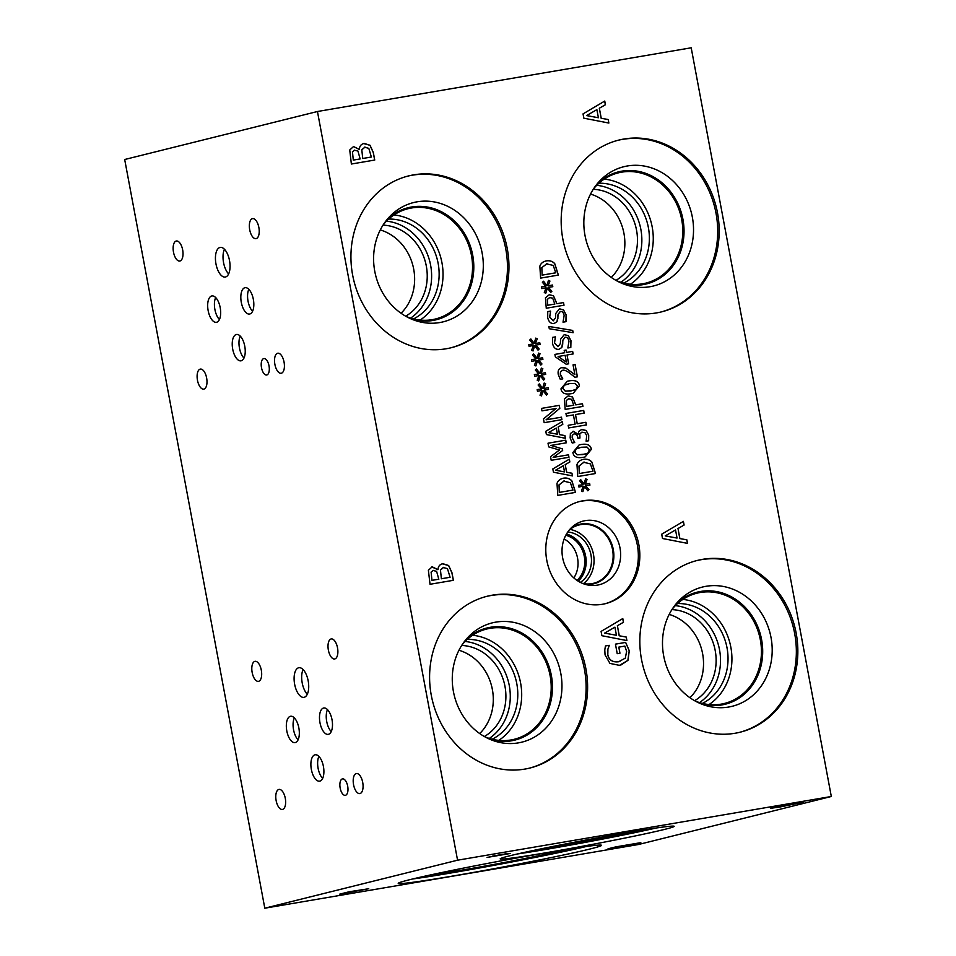 <?xml version="1.0" encoding="UTF-8"?>
<svg xmlns="http://www.w3.org/2000/svg" width="956" height="956" viewBox="0 0 956 956"><rect width="100%" height="100%" fill="white"/><g stroke="black" fill="none" stroke-linecap="round" stroke-linejoin="round"><path stroke-width="1.43" d="M604.682 633.099L616.441 635.274L604.61 633.123L614.923 627.16L604.61 633.123M616.441 635.274L614.923 627.16M626.252 637.055L626.909 640.58L601.898 635.704L601.085 631.414L622.786 618.568L623.479 622.248L617.397 625.75L619.273 635.776L626.252 637.055L626.825 640.568M619.273 635.776L626.168 637.066M617.397 625.75L619.189 635.8M623.479 622.248L617.313 625.774M622.715 618.616L623.408 622.272M625.642 642.408L629.287 650.785L627.937 660.381L619.476 665.352L609.952 663.416L605.052 654.896L604.79 649.913L605.447 645.957L609.199 645.312L607.908 649.267L607.813 654.848C609.103 660.142 612.724 662.436 618.699 661.731L625.332 658.122L626.622 651.371L624.854 646.101L618.819 647.128L619.954 653.211L617.229 653.677L615.449 644.141L625.642 642.408L629.215 650.809L627.865 660.393L620.803 665.077M615.449 644.153L625.571 642.42M618.819 647.128L619.882 653.223M607.908 649.267L607.741 654.86C609.032 660.166 612.653 662.46 618.616 661.755L619.894 661.48M609.259 645.611L607.837 649.291M605.447 645.957L609.127 645.336M264.8 908.2L638.548 844.495L831.314 796.491L691.2 47.8L317.452 111.505L124.686 159.509L264.8 908.2L457.565 860.197L317.452 111.505M831.314 796.491L457.565 860.197M539.841 266.174C540.869 263.282 543.116 261.514 546.569 260.857C549.963 260.402 552.688 261.335 554.767 263.665L558.376 275.089L540.618 278.112L539.841 266.174M545.685 261.048L546.485 260.88C549.879 260.426 552.616 261.358 554.695 263.689L558.292 275.101M560.347 311.489L558.089 314.405L557.001 321.718L554.038 323.558C550.859 323.809 548.744 321.861 547.704 317.715L547.74 311.584L550.56 311.094L549.712 317.189L553.273 320.834L555.556 317.762L555.723 313.508L559.451 308.776L563.562 309.947L566.143 314.882L565.988 321.67L563.024 322.184L564.136 315.432C563.49 312.493 562.224 311.178 560.347 311.489L560.037 311.548M550.596 311.298L549.64 317.201L553.536 320.786M559.38 308.8L563.49 309.971L566.072 314.906L565.916 321.694M565.175 337.277L562.917 340.193L561.829 347.506L558.866 349.346C555.675 349.597 553.572 347.649 552.532 343.503L552.568 337.372L555.388 336.882L554.54 342.977L558.101 346.622L560.383 343.551L560.551 339.296L564.279 334.576L568.39 335.747L570.971 340.671L570.816 347.47L567.852 347.972L568.963 341.22C568.318 338.281 567.051 336.966 565.175 337.277L564.9 337.325M558.029 346.646L554.468 343.001L555.424 337.086M564.207 334.588L568.306 335.759L570.899 340.695L570.744 347.482M564.195 350.362L566.107 350.039L566.55 352.417L572.644 351.378L573.134 353.947L567.028 354.987L568.677 363.806L566.179 364.236L555.352 356.863L554.898 354.401L564.638 352.74L564.195 350.362L566.024 350.051L566.478 352.429L572.572 351.39L573.05 353.959M565.952 413.458L583.698 410.435L584.2 413.088L575.512 414.569L577.233 423.759L585.92 422.277L586.41 424.93L568.665 427.953L568.163 425.3L575.13 424.117L573.409 414.928L566.442 416.111L565.952 413.458L583.626 410.447L584.116 413.1M584.008 483.975L585.586 478.813L587.056 479.458L585.287 484.286L589.613 483.449L589.936 485.134L585.574 485.791L588.992 489.699L587.844 490.81L584.486 486.496L582.909 491.659L581.439 490.99L583.22 486.174L578.894 487.01L578.583 485.325L582.945 484.704L579.539 480.749L580.686 479.649L584.008 483.975L580.627 479.697M576.97 464.604C578.01 461.712 580.244 459.932 583.698 459.286C587.092 458.82 589.828 459.764 591.895 462.095L595.504 473.519L577.759 476.542L576.97 464.604M583.626 459.298L582.79 459.478L583.626 459.298C587.02 458.844 589.744 459.776 591.824 462.106L595.433 473.531M572.883 452.499L579.157 444.91L580.925 444.54C587.187 443.429 590.665 445.03 591.37 449.344L585.12 456.932L583.327 457.303C577.054 458.426 573.564 456.825 572.883 452.499M582.156 432.148L579.802 433.785L579.945 438.039L577.974 438.374L577.806 437.478C577.305 434.932 576.062 433.749 574.066 433.928L572.333 435.303L572.25 437.824L574.735 442.556L572.214 442.987L570.146 437.968L570.374 433.594L573.313 431.252L578.153 434.227L578.798 431.347L581.822 429.399L586.148 430.487L588.705 435.123L588.633 440.764L586.112 441.194L586.685 435.637L585.12 432.781L581.726 432.243M572.955 431.323L578.153 434.227M581.344 429.495L586.076 430.499L588.633 435.135L588.561 440.776M564.387 398.987L568.187 395.88L572.453 396.955L575.835 404.866L582.443 403.731L582.945 406.384L565.187 409.407L564.387 398.987M568.103 395.904L572.369 396.979L575.751 404.878L582.371 403.755L582.873 406.396M560.969 388.841L567.243 381.265L569.011 380.894C575.273 379.783 578.75 381.384 579.456 385.698L573.206 393.286L571.413 393.657C565.139 394.78 561.662 393.179 560.969 388.841M562.654 370.295L560.61 371.657L560.347 374.226L562.809 378.887L560.276 379.317L558.244 374.382C557.659 370.51 558.913 368.251 562.009 367.594L565.761 368.024L574.891 374.668L573.05 364.869L575.106 364.511L577.412 376.831L574.891 377.25L569.716 373.163C566.538 370.773 564.183 369.817 562.654 370.295L562.319 370.366M561.566 367.69L565.689 368.048L574.891 374.668M549.282 328.733L548.852 326.438L572.704 330.429L573.134 332.7L549.282 328.733M545.446 297.818L549.246 294.711L553.512 295.786L556.894 303.697L563.514 302.562L564.016 305.215L546.258 308.238L545.446 297.818M549.174 294.735L553.44 295.81L556.822 303.709L563.442 302.586L563.932 305.227M546.88 285.545L548.457 280.383L549.927 281.04L548.158 285.868L552.484 285.031L552.795 286.704L548.433 287.374L551.863 291.281L550.716 292.393L547.358 288.067L545.78 293.229L544.299 292.56L546.091 287.756L541.765 288.593L541.455 286.908L545.816 286.286L542.399 282.319L543.546 281.219L546.88 285.545L543.498 281.279M608.207 119.524L608.864 123.061L583.853 118.186L583.04 113.883L604.742 101.049L605.435 104.73L599.352 108.219L601.228 118.257L608.207 119.524L608.781 123.037M359.348 149.351C359.575 146.017 361.201 144.045 364.236 143.448L370.02 145.264L373.33 152.506L374.74 160.046L351.378 164.026L349.741 149.996L353.541 146.543L359.229 149.375M363.686 143.555L369.948 145.288L373.258 152.518L374.668 160.058M353.469 146.555L359.157 149.387M492.328 595.17A88.502 78.38 -104 0 1 585.335 666.057A88.502 78.38 -104 0 1 529.994 768.015A88.502 78.38 -104 0 1 524.88 769.078A88.502 78.38 -104 0 1 431.873 698.203A88.502 78.38 -104 0 1 487.213 596.245A88.502 78.38 -104 0 1 492.328 595.17M702.564 559.344A88.502 78.38 -104 0 1 795.571 630.219A88.502 78.38 -104 0 1 740.219 732.177A88.502 78.38 -104 0 1 735.104 733.252A88.502 78.38 -104 0 1 642.109 662.365A88.502 78.38 -104 0 1 697.45 560.407A88.502 78.38 -104 0 1 702.564 559.344M413.673 174.852A88.502 78.38 -104 0 1 506.68 245.74A88.502 78.38 -104 0 1 451.328 347.697A88.502 78.38 -104 0 1 446.213 348.761A88.502 78.38 -104 0 1 353.206 277.873A88.502 78.38 -104 0 1 408.559 175.928A88.502 78.38 -104 0 1 413.673 174.852M623.898 139.026A88.502 78.38 -104 0 1 716.904 209.902A88.502 78.38 -104 0 1 661.564 311.859A88.502 78.38 -104 0 1 656.449 312.923A88.502 78.38 -104 0 1 563.442 242.047A88.502 78.38 -104 0 1 618.795 140.09A88.502 78.38 -104 0 1 623.898 139.026M583.136 500.765A52.676 46.653 -104 0 1 638.488 542.948A52.676 46.653 -104 0 1 605.542 603.63A52.676 46.653 -104 0 1 602.507 604.264A52.676 46.653 -104 0 1 547.143 562.08A52.676 46.653 -104 0 1 580.089 501.398A52.676 46.653 -104 0 1 583.136 500.765M437.991 569.621C438.218 566.275 439.856 564.303 442.879 563.705L448.675 565.534L451.985 572.775L453.395 580.304L430.033 584.283L428.384 570.266L432.196 566.812L437.92 569.633M442.341 563.825L448.603 565.558L451.901 572.787L453.311 580.316M431.73 566.908L437.8 569.657M686.862 539.841L687.519 543.378L662.508 538.503L661.707 534.201L683.409 521.367L684.09 525.047L678.007 528.548L679.883 538.575L686.862 539.841L687.436 543.355M534.189 343.276L535.754 338.113L537.224 338.771L535.456 343.586L539.782 342.75L540.104 344.435L535.742 345.092L539.16 349L538.013 350.111L534.655 345.797L533.078 350.96L531.608 350.29L533.388 345.475L529.062 346.311L528.752 344.638L533.113 344.005L529.708 340.049L530.855 338.95L534.189 343.276L530.795 338.998M539.793 373.234L541.359 368.084L542.841 368.729L541.072 373.557L545.398 372.721L545.709 374.405L541.347 375.063L544.765 378.97L543.629 380.082L540.26 375.768L538.694 380.918L537.212 380.261L539.005 375.445L534.679 376.282L534.356 374.597L538.73 373.975L535.312 370.008L536.459 368.92L539.793 373.234L536.412 368.968M541.502 408.391L559.248 405.368L559.81 408.343L546.151 419.78L561.459 417.175L561.925 419.648L544.179 422.671L543.474 418.907L556.022 408.475L541.968 410.865L541.502 408.391L559.176 405.38L559.738 408.355L546.079 419.804L561.387 417.198L561.853 419.66M564.912 435.589L565.414 438.278L546.402 434.574L545.792 431.299L562.283 421.548L562.809 424.345L558.185 426.997L559.607 434.622L564.912 435.589L565.331 438.254M557.001 483.461C558.041 480.569 560.276 478.801 563.729 478.143C567.123 477.689 569.86 478.621 571.927 480.952L575.536 492.376L557.778 495.399L557.001 483.461M562.857 478.323L563.658 478.167C567.051 477.713 569.776 478.645 571.855 480.976L575.464 492.388M571.951 473.22L572.453 475.909L553.44 472.204L552.831 468.93L569.322 459.179L569.848 461.975L565.223 464.64L566.645 472.252L571.951 473.22L572.369 475.885M548.015 443.19L565.761 440.166L566.263 442.819L550.967 445.424L562.343 448.866L562.654 450.479L553.213 457.41L568.509 454.805L568.975 457.279L551.218 460.314L550.537 456.681L559.487 450.013L548.708 446.882L548.015 443.19M542.59 388.22L544.167 383.057L545.637 383.715L543.868 388.542L548.194 387.694L548.517 389.379L544.155 390.036L547.573 393.956L546.426 395.067L543.068 390.741L541.49 395.904L540.02 395.234L541.801 390.43L537.475 391.267L537.164 389.582L541.526 388.949L538.12 384.993L539.268 383.894L542.59 388.22L539.208 383.942M536.985 358.261L538.563 353.099L540.032 353.744L538.264 358.572L542.59 357.735L542.9 359.42L538.551 360.077L541.968 363.985L540.821 365.096L537.463 360.782L535.886 365.945L534.416 365.276L536.197 360.46L531.871 361.296L531.56 359.611L535.922 358.99L532.504 355.035L533.651 353.935L536.985 358.261L533.603 353.983M491.348 856.588L502.928 854.317L492.675 856.086M505.855 853.72L503.322 854.545L510.42 853.457L487.07 857.436L506.262 853.732M503.31 854.497L501.243 854.855M491.348 856.54L489.233 856.899M503.322 854.545L505.82 853.553M409.515 879.747A103.427 3.203 -10.6 0 1 523.553 856.755A103.427 3.203 -10.6 0 1 601.527 845.319A103.427 3.203 -10.6 0 1 590.222 848.952A103.427 3.203 -10.6 0 1 476.172 871.944A103.427 3.203 -10.6 0 1 398.21 883.368A103.427 3.203 -10.6 0 1 409.515 879.747M509.871 855.775A88.502 2.737 -10.6 0 1 607.466 836.106A88.502 2.737 -10.6 0 1 674.183 826.319A88.502 2.737 -10.6 0 1 664.504 829.426A88.502 2.737 -10.6 0 1 566.92 849.095A88.502 2.737 -10.6 0 1 500.191 858.882A88.502 2.737 -10.6 0 1 509.871 855.775M616.919 847.59L608.028 848.785L615.855 846.873L640.831 842.654L616.919 847.59M779.606 807.079L770.727 808.274L778.543 806.362L803.518 802.132L779.606 807.079M368.753 888.733L339.762 894.123L349.442 891.709L368.753 888.733M348.163 892.247L350.004 891.613M342.523 893.657L341.925 893.585M346.562 892.641L342.487 893.49M348.151 892.199L346.526 892.486M547.059 263.629L541.861 267.632L542.088 275.137L555.759 272.807L553.249 265.445L546.306 263.784M541.861 267.632L542.088 275.137M542.172 275.113L555.83 272.783M546.975 263.653L541.789 267.656M545.649 261.048L546.485 260.88M547.74 311.584L550.489 311.118M557.001 321.718L553.966 323.582M557.957 318.157L556.93 321.742M560.264 311.501L558.005 314.428L557.874 318.169M552.568 337.372L555.317 336.906M561.829 347.506L558.794 349.37M562.785 343.945L561.758 347.53M565.092 337.289L562.833 340.216L562.702 343.957M558.185 356.492L566.299 362.049L558.113 356.516L565.115 355.309L566.37 362.025M564.638 352.74L554.898 354.413M567.028 354.987L568.605 363.818M575.13 424.117L568.163 425.3M585.92 422.277L586.339 424.942M577.233 423.759L585.837 422.289M575.512 414.569L577.149 423.771M582.945 484.704L578.583 485.337M584.486 486.496L582.849 491.623M588.992 489.699L587.821 490.786M585.574 485.791L588.92 489.723M589.613 483.449L589.852 485.146M585.287 484.286L589.541 483.473M587.056 479.458L585.215 484.31M585.574 478.86L586.984 479.482M584.188 462.047L579.001 466.062L579.228 473.555L592.971 471.212L590.378 463.875L583.399 462.214M579.001 466.062L579.228 473.555M579.3 473.543L592.971 471.212M584.116 462.071L578.918 466.074M581.439 447.265L576.145 448.914L574.855 452.152L577.281 454.817L582.825 454.59L588.048 453.001L589.398 449.679L586.972 447.05L581.439 447.265M579.145 447.731L576.074 448.938L574.783 452.176L577.209 454.829L585.359 454.076M579.121 444.922L580.854 444.564C587.115 443.453 590.593 445.054 591.298 449.356L585.084 456.944M573.994 433.94L572.262 435.327L572.166 437.848L574.664 442.568M582.073 432.172L579.73 433.797L579.874 438.051M568.772 398.628L566.334 400.54L566.657 406.431L573.743 405.225L571.616 399.321L568.402 398.712M568.701 398.652L566.263 400.552L566.657 406.431M566.741 406.408L573.815 405.201M569.525 383.619L564.231 385.268L562.941 388.506L565.366 391.171L570.911 390.944L576.133 389.343L577.484 386.033L575.07 383.404L569.525 383.619M567.195 384.097L564.16 385.28L562.869 388.53L565.295 391.183L573.481 390.418M567.207 381.277L568.94 380.918C575.201 379.807 578.679 381.396 579.384 385.71L573.17 393.298M573.05 364.869L575.034 364.535L577.34 376.843M561.435 376.963L562.702 378.755M562.57 370.307L560.527 371.681L560.264 374.25L561.363 376.975M572.704 330.429L573.05 332.676M548.852 326.462L572.632 330.453M549.843 297.459L547.406 299.371L547.728 305.263L554.803 304.056L552.688 298.153L549.437 297.555M549.76 297.483L547.322 299.383L547.728 305.263M547.8 305.239L554.886 304.032M545.816 286.286L541.455 286.92M547.358 288.067L545.721 293.205M551.863 291.281L550.692 292.357M548.433 287.374L551.779 291.293M552.484 285.031L552.723 286.716M548.158 285.868L552.413 285.043M549.927 281.04L548.087 285.88M548.433 280.431L549.855 281.052M535.922 358.99L531.56 359.623M537.463 360.782L535.826 365.909M541.968 363.985L540.797 365.072M538.551 360.077L541.885 364.009M542.59 357.735L542.829 359.432M538.264 358.572L542.518 357.759M540.032 353.744L538.192 358.596M538.551 353.146L539.961 353.768M541.526 388.949L537.164 389.582M543.068 390.741L541.431 395.88M547.573 393.956L546.402 395.031M544.155 390.036L547.501 393.968M548.194 387.694L548.433 389.391M543.868 388.542L548.123 387.718M545.637 383.715L543.797 388.554M544.155 383.105L545.565 383.726M548.015 443.202L565.689 440.19L566.191 442.831M568.509 454.805L568.892 457.303M553.213 457.41L568.426 454.829M562.654 450.479L553.142 457.434M562.343 448.866L562.57 450.503M550.967 445.424L562.271 448.878M555.567 470.221L564.422 471.894L555.484 470.244L563.347 465.703L555.484 470.244M564.494 471.87L563.347 465.703M566.645 472.252L571.879 473.244M565.223 464.64L566.573 472.276M569.848 461.975L565.151 464.652M569.25 459.215L569.776 461.999M564.219 480.916L559.033 484.919L559.26 492.424L572.919 490.093L570.409 482.732L563.431 481.083M559.033 484.919L559.26 492.424M559.332 492.4L573.003 490.07M564.148 480.94L558.949 484.943M562.809 478.335L563.658 478.167M548.517 432.59L557.456 434.239L548.445 432.602L556.308 428.073L548.445 432.602M557.456 434.239L556.308 428.073M559.607 434.622L564.829 435.601M558.185 426.997L559.535 434.645M562.809 424.345L558.101 427.021M562.212 421.584L562.726 424.356M538.73 373.975L534.356 374.609M540.26 375.768L538.634 380.894M544.765 378.97L543.606 380.046M541.347 375.063L544.693 378.982M545.398 372.721L545.637 374.417M541.072 373.557L545.314 372.732M542.841 368.729L540.988 373.569M541.347 368.12L542.757 368.753M533.113 344.005L528.752 344.638M534.655 345.797L533.018 350.936M539.16 349L537.989 350.087M535.742 345.092L539.088 349.024M539.782 342.75L540.02 344.447M535.456 343.586L539.71 342.774M537.224 338.771L535.384 343.61M535.742 338.161L537.153 338.783M586.637 115.58L598.396 117.743L586.566 115.592L596.879 109.629L586.566 115.592M598.396 117.743L596.879 109.629M601.228 118.257L608.124 119.536M599.352 108.219L601.145 118.269M605.435 104.73L599.269 108.243M604.67 101.085L605.363 104.742M354.664 150.104L352.465 151.861L353.302 160.094L360.137 158.935L357.938 151.06L354.317 150.176M352.465 151.861L353.302 160.094M353.385 160.082L360.209 158.911M354.58 150.128L352.394 151.885M365.049 147.069L361.81 149.817L362.73 158.493L371.358 157.023L368.813 148.371L364.499 147.176M361.81 149.817L362.73 158.493M362.802 158.469L371.442 156.999M364.977 147.081L361.738 149.829M665.304 535.898L677.051 538.061L665.221 535.91L675.534 529.959L665.221 535.91M677.051 538.061L675.534 529.959M679.883 538.575L686.79 539.865M678.007 528.548L679.812 538.587M684.09 525.047L677.935 528.56M683.337 521.402L684.018 525.059M433.307 570.374L431.12 572.13L431.957 580.364L438.792 579.205L436.593 571.33L432.937 570.457M431.12 572.13L431.957 580.364M432.028 580.34L438.864 579.181M433.235 570.397L431.048 572.154M443.704 567.326L440.465 570.075L441.385 578.762L450.085 577.269L447.456 568.641L443.082 567.458M440.465 570.075L441.385 578.762M441.457 578.739L450.085 577.269M443.62 567.35L440.381 570.099M573.839 577.914A25.884 22.92 76 0 0 564.136 538.969M565.785 535.264A25.884 22.92 -104 0 1 583.913 554.731A25.884 22.92 -104 0 1 577.03 580.423M578.225 581.188A27.162 24.055 76 0 0 585.263 554.396A27.162 24.055 76 0 0 566.478 534.022M583.519 583.602A30.054 26.613 76 0 0 593.055 552.449A30.054 26.613 76 0 0 570.015 529.409M580.328 582.383A27.162 24.055 76 0 0 590.569 553.07A27.162 24.055 76 0 0 567.78 531.978M569.286 530.006A30.054 26.613 -104 0 1 579.049 524.964A30.054 26.613 -104 0 1 612.139 547.704A30.054 26.613 -104 0 1 593.568 583.291A30.054 26.613 -104 0 1 591.836 583.662A30.054 26.613 -104 0 1 582.586 583.423M579.348 501.589A52.676 46.653 -104 0 1 581.642 501.135A52.676 46.653 -104 0 1 636.899 542.9A52.676 46.653 -104 0 1 604.801 603.81M585.287 520.626A32.839 29.086 -104 0 1 620.014 547.991A32.839 29.086 -104 0 1 597.357 585.144A32.839 29.086 -104 0 1 587.139 584.857A32.839 29.086 -104 0 1 563.108 559.905A32.839 29.086 -104 0 1 572.632 526.601A32.839 29.086 -104 0 1 585.287 520.626M570.911 528.202A30.592 27.091 -104 0 1 579.169 524.39A30.592 27.091 -104 0 1 580.937 524.019A30.592 27.091 -104 0 1 613.083 548.517A30.592 27.091 -104 0 1 593.951 583.746A30.592 27.091 -104 0 1 592.182 584.116A30.592 27.091 -104 0 1 584.869 584.247M579.169 524.39A30.592 27.091 -104 0 1 580.925 524.019A30.592 27.091 -104 0 1 613.071 548.517A30.592 27.091 -104 0 1 593.951 583.758M656.127 828.015A88.502 2.737 -10.6 0 1 517.638 853.935M636.66 831.063A61.447 1.9 -10.6 0 1 536.89 849.729M586.518 846.442A103.427 3.203 -10.6 0 1 412.61 878.994M566.848 849.382A74.759 2.306 -10.6 0 1 564.566 849.956A74.759 2.306 -10.6 0 1 497.012 863.865A74.759 2.306 -10.6 0 1 432.004 874.609M618.042 140.281A88.502 78.38 -104 0 1 622.404 139.397A88.502 78.38 -104 0 1 715.327 209.854A88.502 78.38 -104 0 1 660.811 312.038M627.387 165.974A61.447 54.42 -104 0 1 692.359 217.203A61.447 54.42 -104 0 1 649.984 286.716A61.447 54.42 -104 0 1 624.459 284.314A61.447 54.42 -104 0 1 598.934 181.819A61.447 54.42 -104 0 1 627.387 165.974M597.046 184.018A57.754 51.158 -104 0 1 618.52 171.853A57.754 51.158 -104 0 1 621.854 171.148A57.754 51.158 -104 0 1 682.548 217.406A57.754 51.158 -104 0 1 646.435 283.932A57.754 51.158 -104 0 1 643.101 284.637A57.754 51.158 -104 0 1 621.759 283.263M618.52 171.853A57.754 51.158 -104 0 1 621.842 171.148A57.754 51.158 -104 0 1 682.536 217.406A57.754 51.158 -104 0 1 646.423 283.932M616.381 280.622A56.822 50.333 76 0 0 642.492 283.824A56.822 50.333 76 0 0 645.778 283.143A56.822 50.333 76 0 0 680.887 215.841A56.822 50.333 76 0 0 618.317 172.857A56.822 50.333 76 0 0 593.533 188.87M407.818 176.119A88.502 78.38 -104 0 1 412.179 175.223A88.502 78.38 -104 0 1 505.091 245.692A88.502 78.38 -104 0 1 450.587 347.876M417.151 201.812A61.447 54.42 -104 0 1 482.135 253.029A61.447 54.42 -104 0 1 439.748 322.554A61.447 54.42 -104 0 1 414.223 320.152A61.447 54.42 -104 0 1 388.698 217.657A61.447 54.42 -104 0 1 417.151 201.812M386.81 219.856A57.754 51.158 -104 0 1 408.284 207.679A57.754 51.158 -104 0 1 411.63 206.986A57.754 51.158 -104 0 1 472.324 253.244A57.754 51.158 -104 0 1 436.199 319.77A57.754 51.158 -104 0 1 432.865 320.475A57.754 51.158 -104 0 1 411.522 319.089M408.284 207.679A57.754 51.158 -104 0 1 411.618 206.986A57.754 51.158 -104 0 1 472.312 253.244A57.754 51.158 -104 0 1 436.199 319.77M406.145 316.46A56.822 50.333 76 0 0 432.267 319.663A56.822 50.333 76 0 0 435.542 318.969A56.822 50.333 76 0 0 470.651 251.667A56.822 50.333 76 0 0 408.081 208.695A56.822 50.333 76 0 0 383.296 224.708M696.709 560.598A88.502 78.38 -104 0 1 701.071 559.714A88.502 78.38 -104 0 1 793.982 630.171A88.502 78.38 -104 0 1 739.478 732.356M706.042 586.303A61.447 54.42 -104 0 1 771.026 637.521A61.447 54.42 -104 0 1 728.639 707.034A61.447 54.42 -104 0 1 703.114 704.632A61.447 54.42 -104 0 1 677.589 602.137A61.447 54.42 -104 0 1 706.042 586.303M675.701 604.335A57.754 51.158 -104 0 1 697.187 592.17A57.754 51.158 -104 0 1 700.521 591.465A57.754 51.158 -104 0 1 761.215 637.724A57.754 51.158 -104 0 1 725.09 704.249A57.754 51.158 -104 0 1 721.756 704.954A57.754 51.158 -104 0 1 700.413 703.58M697.175 592.17A57.754 51.158 -104 0 1 700.509 591.465A57.754 51.158 -104 0 1 761.203 637.724A57.754 51.158 -104 0 1 725.09 704.261M695.036 700.939A56.822 50.333 76 0 0 721.159 704.142A56.822 50.333 76 0 0 724.433 703.461A56.822 50.333 76 0 0 759.542 636.158A56.822 50.333 76 0 0 696.972 593.174A56.822 50.333 76 0 0 672.188 609.187M401.054 313.257A48.445 42.912 76 0 0 413.016 266.019A48.445 42.912 76 0 0 380.297 229.93M383.021 225.138A48.445 42.912 -104 0 1 425.623 262.888A48.445 42.912 -104 0 1 405.691 316.209M479.709 733.575A48.445 42.912 76 0 0 491.683 686.336A48.445 42.912 76 0 0 458.964 650.247M461.676 645.455A48.445 42.912 -104 0 1 504.29 683.205A48.445 42.912 -104 0 1 484.357 736.526M689.945 697.737A48.445 42.912 76 0 0 701.919 650.51A48.445 42.912 76 0 0 669.188 614.409M671.913 609.617A48.445 42.912 -104 0 1 714.514 647.367A48.445 42.912 -104 0 1 694.594 700.688M611.278 277.419A48.445 42.912 76 0 0 623.252 230.193A48.445 42.912 76 0 0 590.533 194.092M593.246 189.3A48.445 42.912 -104 0 1 635.86 227.05A48.445 42.912 -104 0 1 615.927 280.371M410.614 318.109A52.461 46.462 76 0 0 429.877 261.825A52.461 46.462 76 0 0 386.475 221.147M420.15 320.069A56.822 50.333 76 0 0 441.146 259.016A56.822 50.333 76 0 0 393.968 214.945M413.53 318.922A52.461 46.462 76 0 0 437.394 259.948A52.461 46.462 76 0 0 388.662 219.067M489.281 738.426A52.461 46.462 76 0 0 508.532 682.142A52.461 46.462 76 0 0 465.13 641.464M498.817 740.386A56.822 50.333 76 0 0 519.801 679.334A56.822 50.333 76 0 0 472.634 635.262M492.185 739.239A52.461 46.462 76 0 0 516.049 680.278A52.461 46.462 76 0 0 467.317 639.385M461.951 645.025A56.822 50.333 -104 0 1 486.747 629.012A56.822 50.333 -104 0 1 549.318 671.996A56.822 50.333 -104 0 1 514.209 739.299A56.822 50.333 -104 0 1 510.922 739.98A56.822 50.333 -104 0 1 484.8 736.777M699.505 702.588A52.461 46.462 76 0 0 718.769 646.316A52.461 46.462 76 0 0 675.366 605.638M709.041 704.56A56.822 50.333 76 0 0 730.037 643.508A56.822 50.333 76 0 0 682.859 599.424M702.421 703.413A52.461 46.462 76 0 0 726.285 644.44A52.461 46.462 76 0 0 677.553 603.547M620.85 282.271A52.461 46.462 76 0 0 640.114 225.986A52.461 46.462 76 0 0 596.699 185.309M630.386 284.243A56.822 50.333 76 0 0 651.371 223.19A56.822 50.333 76 0 0 604.204 179.107M623.754 283.096A52.461 46.462 76 0 0 647.63 224.122A52.461 46.462 76 0 0 598.886 183.229M486.473 596.436A88.502 78.38 -104 0 1 490.834 595.552A88.502 78.38 -104 0 1 583.746 666.009A88.502 78.38 -104 0 1 529.242 768.194M495.817 622.129A61.447 54.42 -104 0 1 560.79 673.347A61.447 54.42 -104 0 1 518.403 742.872A61.447 54.42 -104 0 1 492.89 740.47A61.447 54.42 -104 0 1 467.365 637.975A61.447 54.42 -104 0 1 495.817 622.129M465.476 640.173A57.754 51.158 -104 0 1 486.951 627.996A57.754 51.158 -104 0 1 490.285 627.303A57.754 51.158 -104 0 1 550.979 673.562A57.754 51.158 -104 0 1 514.866 740.087A57.754 51.158 -104 0 1 511.52 740.792A57.754 51.158 -104 0 1 490.189 739.406M486.939 627.996A57.754 51.158 -104 0 1 490.273 627.303A57.754 51.158 -104 0 1 550.967 673.562A57.754 51.158 -104 0 1 514.854 740.087M303.088 669.547A15.033 6.967 -99.7 0 0 307.294 694.247M304.163 697.306A15.033 6.967 80.3 0 1 303.924 697.354A15.033 6.967 80.3 0 1 294.591 683.97A15.033 6.967 80.3 0 1 298.642 667.778A15.033 6.967 80.3 0 1 298.881 667.73A15.033 6.967 80.3 0 1 308.226 681.114A15.033 6.967 80.3 0 1 304.163 697.306M224.433 249.229A15.033 6.967 -99.7 0 0 228.639 273.93M225.508 276.989A15.033 6.967 80.3 0 1 225.269 277.037A15.033 6.967 80.3 0 1 215.925 263.653A15.033 6.967 80.3 0 1 219.976 247.461A15.033 6.967 80.3 0 1 220.215 247.413A15.033 6.967 80.3 0 1 229.56 260.797A15.033 6.967 80.3 0 1 225.508 276.989M215.674 297.555A13.372 6.19 -99.7 0 0 219.414 319.531M216.63 322.256A13.372 6.19 80.3 0 1 216.415 322.291A13.372 6.19 80.3 0 1 208.109 310.389A13.372 6.19 80.3 0 1 211.706 295.978A13.372 6.19 80.3 0 1 211.921 295.942A13.372 6.19 80.3 0 1 220.239 307.844A13.372 6.19 80.3 0 1 216.63 322.256M327.49 709.615A13.372 6.19 -99.7 0 0 331.23 731.591M328.446 734.316A13.372 6.19 80.3 0 1 328.231 734.363A13.372 6.19 80.3 0 1 319.925 722.449A13.372 6.19 80.3 0 1 323.522 708.049A13.372 6.19 80.3 0 1 323.737 708.002A13.372 6.19 80.3 0 1 332.055 719.916A13.372 6.19 80.3 0 1 328.446 734.316M318.886 756.411A13.372 6.19 -99.7 0 0 322.638 778.387M319.854 781.112A13.372 6.19 80.3 0 1 319.639 781.148A13.372 6.19 80.3 0 1 311.321 769.245A13.372 6.19 80.3 0 1 314.93 754.834A13.372 6.19 80.3 0 1 315.145 754.786A13.372 6.19 80.3 0 1 323.463 766.7A13.372 6.19 80.3 0 1 319.854 781.112M294.329 717.872A13.372 6.19 -99.7 0 0 298.081 739.848M295.285 742.573A13.372 6.19 80.3 0 1 295.081 742.621A13.372 6.19 80.3 0 1 286.764 730.707A13.372 6.19 80.3 0 1 290.373 716.307A13.372 6.19 80.3 0 1 290.588 716.259A13.372 6.19 80.3 0 1 298.893 728.161A13.372 6.19 80.3 0 1 295.285 742.573M240.231 336.094A13.372 6.19 -99.7 0 0 243.971 358.07M241.187 360.782A13.372 6.19 80.3 0 1 240.984 360.83A13.372 6.19 80.3 0 1 232.666 348.928A13.372 6.19 80.3 0 1 236.275 334.516A13.372 6.19 80.3 0 1 236.491 334.469A13.372 6.19 80.3 0 1 244.796 346.383A13.372 6.19 80.3 0 1 241.187 360.782M248.823 289.298A13.372 6.19 -99.7 0 0 252.575 311.274M249.779 313.998A13.372 6.19 80.3 0 1 249.576 314.046A13.372 6.19 80.3 0 1 241.259 302.132A13.372 6.19 80.3 0 1 244.867 287.732A13.372 6.19 80.3 0 1 245.083 287.684A13.372 6.19 80.3 0 1 253.388 299.587A13.372 6.19 80.3 0 1 249.779 313.998M345.451 795.296A8.341 3.86 80.3 0 1 345.319 795.32A8.341 3.86 80.3 0 1 340.133 787.887A8.341 3.86 80.3 0 1 342.391 778.901A8.341 3.86 80.3 0 1 342.523 778.877A8.341 3.86 80.3 0 1 347.709 786.31A8.341 3.86 80.3 0 1 345.451 795.296M266.796 374.979A8.341 3.86 80.3 0 1 266.664 375.003A8.341 3.86 80.3 0 1 261.478 367.57A8.341 3.86 80.3 0 1 263.725 358.584A8.341 3.86 80.3 0 1 263.856 358.56A8.341 3.86 80.3 0 1 269.042 365.993A8.341 3.86 80.3 0 1 266.796 374.979M256.148 238.618A10.158 4.708 80.3 0 1 255.993 238.653A10.158 4.708 80.3 0 1 249.671 229.595A10.158 4.708 80.3 0 1 252.42 218.649A10.158 4.708 80.3 0 1 252.575 218.613A10.158 4.708 80.3 0 1 258.897 227.671A10.158 4.708 80.3 0 1 256.148 238.618M203.915 389.092A10.158 4.708 80.3 0 1 203.759 389.128A10.158 4.708 80.3 0 1 197.438 380.082A10.158 4.708 80.3 0 1 200.186 369.124A10.158 4.708 80.3 0 1 200.342 369.1A10.158 4.708 80.3 0 1 206.663 378.146A10.158 4.708 80.3 0 1 203.915 389.092M334.815 658.935A10.158 4.708 80.3 0 1 334.648 658.971A10.158 4.708 80.3 0 1 328.338 649.913A10.158 4.708 80.3 0 1 331.075 638.967A10.158 4.708 80.3 0 1 331.242 638.931A10.158 4.708 80.3 0 1 337.552 647.989A10.158 4.708 80.3 0 1 334.815 658.935M282.582 809.409A10.158 4.708 80.3 0 1 282.414 809.445A10.158 4.708 80.3 0 1 276.105 800.399A10.158 4.708 80.3 0 1 278.841 789.453A10.158 4.708 80.3 0 1 279.009 789.417A10.158 4.708 80.3 0 1 285.318 798.463A10.158 4.708 80.3 0 1 282.582 809.409M258.61 681.317A10.158 4.708 80.3 0 1 258.443 681.353A10.158 4.708 80.3 0 1 252.133 672.307A10.158 4.708 80.3 0 1 254.87 661.361A10.158 4.708 80.3 0 1 255.037 661.325A10.158 4.708 80.3 0 1 261.346 670.371A10.158 4.708 80.3 0 1 258.61 681.317M360.006 793.54A10.158 4.708 80.3 0 1 359.838 793.576A10.158 4.708 80.3 0 1 353.529 784.529A10.158 4.708 80.3 0 1 356.265 773.571A10.158 4.708 80.3 0 1 356.433 773.547A10.158 4.708 80.3 0 1 362.742 782.594A10.158 4.708 80.3 0 1 360.006 793.54M179.943 261A10.158 4.708 80.3 0 1 179.788 261.036A10.158 4.708 80.3 0 1 173.466 251.99A10.158 4.708 80.3 0 1 176.215 241.031A10.158 4.708 80.3 0 1 176.37 241.008A10.158 4.708 80.3 0 1 182.692 250.054A10.158 4.708 80.3 0 1 179.943 261M281.339 373.222A10.158 4.708 80.3 0 1 281.184 373.258A10.158 4.708 80.3 0 1 274.862 364.212A10.158 4.708 80.3 0 1 277.61 353.254A10.158 4.708 80.3 0 1 277.766 353.23A10.158 4.708 80.3 0 1 284.087 362.276A10.158 4.708 80.3 0 1 281.339 373.222"/></g></svg>
